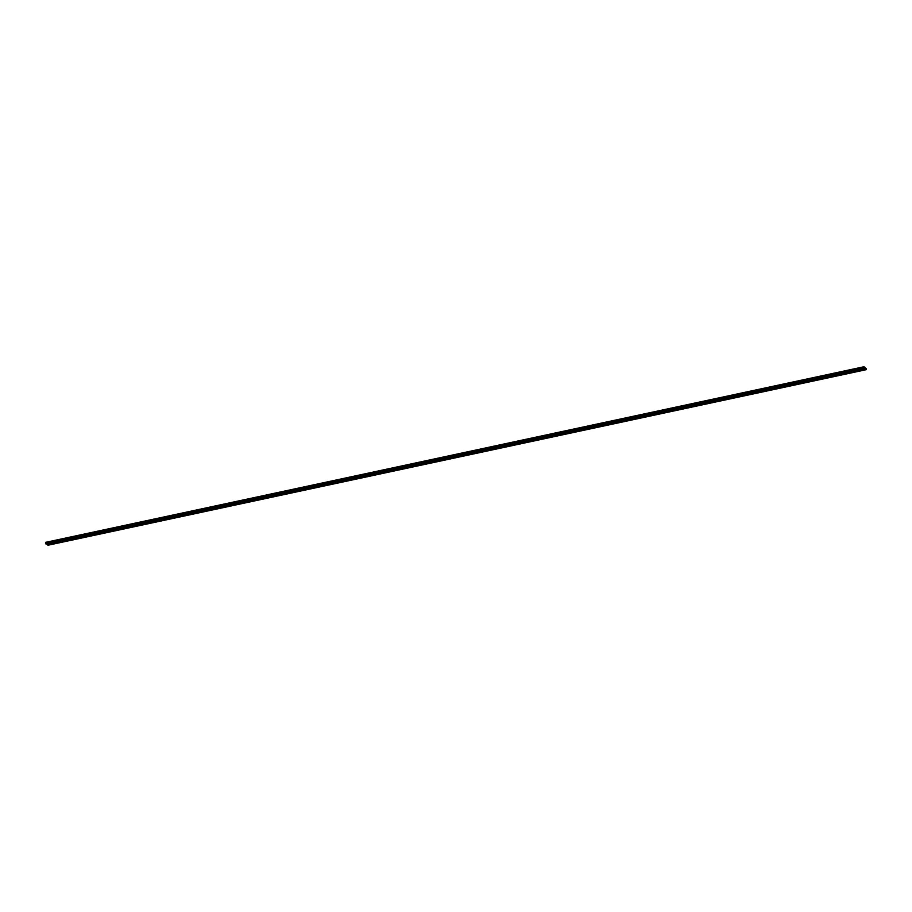 <?xml version="1.0" encoding="UTF-8"?>
<svg xmlns="http://www.w3.org/2000/svg" width="912" height="912" viewBox="0 0 912 912"><rect width="100%" height="100%" fill="white"/><g stroke="black" fill="none" stroke-linecap="round" stroke-linejoin="round"><path stroke-width="1.37" d="M45.862 543.666L48.005 544.703L45.623 542.332A3.979 2.269 -102.1 0 0 45.623 543.837L45.862 543.666M47.903 545.228L866.275 369.668L866.195 368.699L47.812 544.293L866.206 368.699M866.138 368.71L47.595 544.111L865.99 368.528M865.898 368.551L47.333 543.894L865.727 368.311M865.648 368.323L47.071 543.655L865.465 368.072M865.385 368.083L46.831 543.449M865.135 367.878L46.592 543.278L864.986 367.684M864.907 367.707L46.352 543.085L864.747 367.502M864.656 367.513L46.09 542.857M864.371 367.297L864.017 366.749L45.6 542.366M47.914 545.205L866.32 369.611M48.005 544.703L866.4 369.109M47.983 544.612L866.389 369.018M47.869 544.339L866.275 368.756M47.686 544.247L866.092 368.665M47.652 544.168L866.058 368.585M47.458 544.088L865.853 368.494M47.39 543.951L865.796 368.368M47.207 543.86L865.602 368.277M47.139 543.712L865.534 368.117M46.945 543.62L865.34 368.038M46.888 543.495L865.294 367.912M46.694 543.415L865.089 367.832M46.66 543.324L865.055 367.741M46.466 543.244L864.861 367.65M46.421 543.142L864.815 367.547M46.216 543.05L864.61 367.468M46.147 542.914L864.542 367.319M45.931 542.834L864.325 367.24M45.76 542.446L864.154 366.852M45.737 542.423L864.143 366.841M45.634 542.344L864.04 366.749M47.88 545.251L866.275 369.668M46.82 543.449L865.226 367.855M46.079 542.857L864.485 367.274"/></g></svg>
